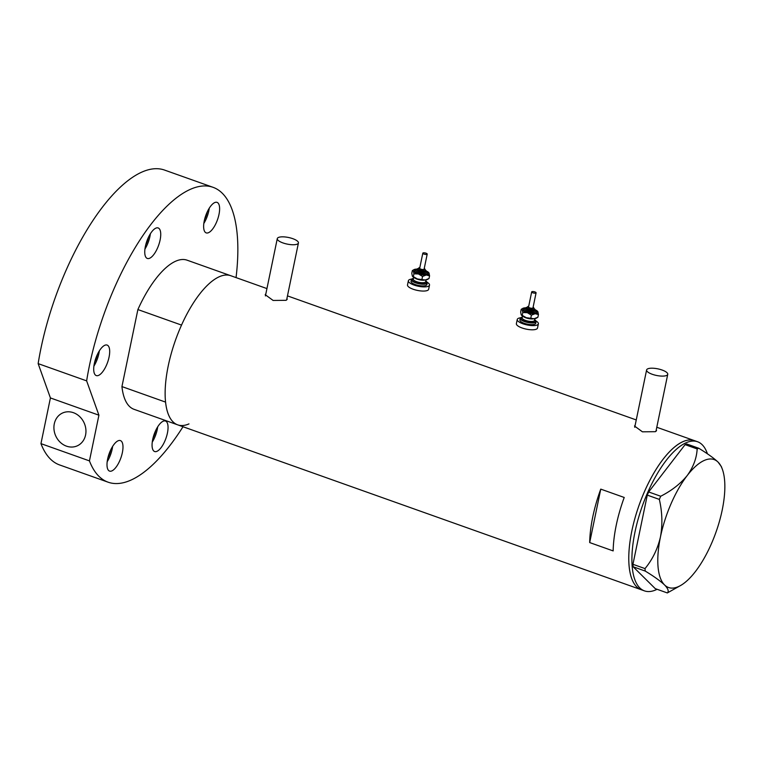 <?xml version="1.0" encoding="UTF-8"?>
<svg xmlns="http://www.w3.org/2000/svg" width="763" height="763" viewBox="0 0 763 763"><rect width="100%" height="100%" fill="white"/><g stroke="black" fill="none" stroke-linecap="round" stroke-linejoin="round"><path stroke-width="1.14" d="M666.557 375.491A10.796 3.367 11.7 0 0 667.739 374.347A10.796 3.367 11.7 0 0 660.033 369.378A10.796 3.367 11.7 0 0 647.787 368.815A10.796 3.367 11.7 0 0 646.604 369.969A10.796 3.367 11.7 0 0 654.311 374.929A10.796 3.367 11.7 0 0 666.557 375.491M297.246 244.131A10.796 3.367 11.7 0 0 298.428 242.977A10.796 3.367 11.7 0 0 290.713 238.018A10.796 3.367 11.7 0 0 278.476 237.455A10.796 3.367 11.7 0 0 277.284 238.609A10.796 3.367 11.7 0 0 285 243.569A10.796 3.367 11.7 0 0 297.246 244.131M635.188 425.077L634.53 426.05L642.436 431.82L655.341 431.686L656.542 430.618L656.266 429.75M265.877 293.707L265.209 294.69L273.116 300.45L286.02 300.326L287.231 299.249L286.955 298.381M266.936 288.586L187.097 260.183A79.152 30.463 -70.4 0 0 137.884 309.559L181.527 325.086A79.152 30.463 -70.4 0 1 230.741 275.71A79.152 30.463 109.6 0 0 219.467 276.654A79.152 30.463 109.6 0 0 171.389 353.031A79.152 30.463 109.6 0 0 177.693 424.848A79.152 30.463 -70.4 0 1 165.581 402.111L121.937 386.583A79.152 30.463 -70.4 0 0 134.05 409.321L641.33 589.761A79.152 30.463 -70.4 0 1 631.878 530.819A79.152 30.463 -70.4 0 1 694.378 440.623A79.152 30.463 109.6 0 0 683.104 441.567A79.152 30.463 109.6 0 0 635.026 517.943A79.152 30.463 109.6 0 0 641.33 589.761L644.458 590.877A79.152 30.463 -70.4 0 1 635.007 531.935A79.152 30.463 -70.4 0 1 697.506 441.729A79.152 30.463 -70.4 0 1 707.435 453.842M600.758 489.121A79.152 30.463 109.6 0 0 589.685 542.569L613.156 550.915A79.152 30.463 -70.4 0 1 624.22 497.466L600.758 489.121L589.685 542.569M722.275 469.035L721.359 466.584L718.088 462.13C713.93 458.201 707.482 453.575 698.746 448.243L697.163 448.94C696.667 458.172 693.348 467.042 687.215 475.54C680.548 483.713 671.717 490.609 660.71 496.246L659.337 499.403C662.294 512.183 662.665 524.696 660.453 536.942C657.62 549.026 652.47 559.575 645.012 568.597L645.221 571.067C653.872 576.323 660.319 580.958 664.554 584.944C668.14 588.664 669.065 591.335 667.339 592.937L680.901 585.335A67.907 26.133 109.6 0 0 695.427 571.535A67.907 26.133 109.6 0 0 722.189 510.132A67.907 26.133 109.6 0 0 722.275 469.035A67.907 26.133 109.6 0 0 718.088 462.13A67.907 26.133 109.6 0 0 687.215 475.54A67.907 26.133 109.6 0 0 660.453 536.942A67.907 26.133 109.6 0 0 664.554 584.944A67.907 26.133 109.6 0 0 680.901 585.335M697.163 448.94L685.107 444.648L686.69 443.961L698.746 448.243M685.107 444.648L648.655 491.963L660.71 496.246M659.337 499.403L647.282 495.12L632.947 564.305L645.012 568.597M645.221 571.067L633.166 566.775L655.283 588.654L667.339 592.937M657.096 589.294A79.152 30.463 -70.4 0 1 644.458 590.877M633.166 566.775L632.947 564.305M647.282 495.12L648.655 491.963M188.976 423.904A79.152 30.463 -70.4 0 1 177.693 424.848M137.884 309.559L121.937 386.583M149.624 258.266A16.185 6.228 109.6 0 0 159.457 242.644A16.185 6.228 109.6 0 0 158.17 227.956A16.185 6.228 109.6 0 0 155.862 228.147A16.185 6.228 109.6 0 0 146.029 243.769A16.185 6.228 109.6 0 0 147.316 258.457A16.185 6.228 109.6 0 0 149.624 258.266M144.951 249.024A16.185 6.228 109.6 0 0 150.378 233.764M208.509 232.686A16.185 6.228 109.6 0 0 218.342 217.064A16.185 6.228 109.6 0 0 217.054 202.376A16.185 6.228 109.6 0 0 214.746 202.567A16.185 6.228 109.6 0 0 204.913 218.189A16.185 6.228 109.6 0 0 206.201 232.887A16.185 6.228 109.6 0 0 208.509 232.686M203.826 223.454A16.185 6.228 109.6 0 0 209.253 208.194M156.94 451.334A16.185 6.228 109.6 0 0 166.773 435.711A16.185 6.228 109.6 0 0 165.485 421.023A16.185 6.228 109.6 0 0 163.177 421.214A16.185 6.228 109.6 0 0 153.344 436.837A16.185 6.228 109.6 0 0 154.631 451.524A16.185 6.228 109.6 0 0 156.94 451.334M152.266 442.092A16.185 6.228 109.6 0 0 157.693 426.841M111.875 470.905A16.185 6.228 109.6 0 0 121.708 455.282A16.185 6.228 109.6 0 0 120.42 440.594A16.185 6.228 109.6 0 0 118.112 440.785A16.185 6.228 109.6 0 0 108.279 456.408A16.185 6.228 109.6 0 0 109.567 471.105A16.185 6.228 109.6 0 0 111.875 470.905M107.202 461.672A16.185 6.228 109.6 0 0 112.619 446.412M98.58 375.386A16.185 6.228 109.6 0 0 108.413 359.764A16.185 6.228 109.6 0 0 107.125 345.076A16.185 6.228 109.6 0 0 104.817 345.267A16.185 6.228 109.6 0 0 94.984 360.889A16.185 6.228 109.6 0 0 96.272 375.577A16.185 6.228 109.6 0 0 98.58 375.386M93.897 366.145A16.185 6.228 109.6 0 0 99.324 350.894M54.287 423.856A17.988 15.622 66.5 0 1 62.766 412.917A17.988 15.622 66.5 0 1 79.791 416.703A17.988 15.622 66.5 0 1 85.58 434.977A17.988 15.622 66.5 0 1 77.101 445.916A17.988 15.622 66.5 0 1 60.077 442.13A17.988 15.622 66.5 0 1 54.287 423.856M108.136 482.197L59.638 464.953A156.491 60.229 -70.4 0 1 40.954 443.637L89.443 460.89A156.491 60.229 -70.4 0 0 108.136 482.197A156.491 60.229 -70.4 0 0 130.425 480.328A156.491 60.229 -70.4 0 0 183.006 426.736M213.02 187.307A156.491 60.229 -70.4 0 0 190.721 189.176A156.491 60.229 -70.4 0 0 86.639 380.871L38.15 363.627A156.491 60.229 -70.4 0 1 142.233 171.933A156.491 60.229 -70.4 0 1 164.531 170.063L213.02 187.307A156.491 60.229 -70.4 0 1 236.053 277.598M97.397 354.442A13.038 5.017 -70.4 0 1 94.641 362.177M110.692 449.96A13.038 5.017 -70.4 0 1 107.936 457.695M155.757 430.389A13.038 5.017 -70.4 0 1 153.001 438.124M207.317 211.742A13.038 5.017 -70.4 0 1 204.57 219.477M148.442 237.322A13.038 5.017 -70.4 0 1 145.685 245.047M38.15 363.627L50.415 397.943L40.954 443.637M86.639 380.871L98.913 415.186L89.443 460.89M98.913 415.186L50.415 397.943M535.292 293.183A2.251 0.706 11.7 0 0 536.084 292.83A2.251 0.706 11.7 0 0 534.882 291.914A2.251 0.706 11.7 0 0 532.469 291.561A2.251 0.706 11.7 0 0 531.677 291.914A2.251 0.706 11.7 0 0 532.879 292.82A2.251 0.706 11.7 0 0 535.292 293.183M531.677 291.914L528.559 306.974A2.251 0.706 11.7 0 0 529.76 307.88A2.251 0.706 11.7 0 0 532.173 308.242A2.251 0.706 11.7 0 0 532.965 307.89L536.084 292.83M532.965 310.57A4.044 1.268 11.7 0 0 534.377 309.921L534.548 309.091A4.044 1.268 -168.3 0 1 533.137 309.73A4.044 1.268 -168.3 0 1 528.788 309.082A4.044 1.268 -168.3 0 1 526.623 307.451L526.451 308.281A4.044 1.268 11.7 0 0 528.616 309.921A4.044 1.268 11.7 0 0 532.965 310.57M522.321 317.15A8.097 2.527 11.7 0 0 520.232 318.343A8.097 2.527 11.7 0 0 524.572 321.604A8.097 2.527 11.7 0 0 533.251 322.902A8.097 2.527 11.7 0 0 536.093 321.624A8.097 2.527 11.7 0 0 534.653 319.697M520.232 318.343L519.889 320.012A8.097 2.527 11.7 0 0 524.219 323.283A8.097 2.527 11.7 0 0 532.908 324.58A8.097 2.527 11.7 0 0 535.74 323.293L536.093 321.624M520.585 317.799A10.796 3.367 11.7 0 0 517.247 319.468A10.796 3.367 11.7 0 0 523.027 323.827A10.796 3.367 11.7 0 0 534.605 325.553A10.796 3.367 11.7 0 0 538.382 323.846A10.796 3.367 11.7 0 0 535.988 320.985M517.247 319.468L516.379 323.646A10.796 3.367 11.7 0 0 522.159 328.004A10.796 3.367 11.7 0 0 533.738 329.74A10.796 3.367 11.7 0 0 537.514 328.023L538.382 323.846M534.119 318.724A8.097 2.527 11.7 0 0 536.341 318.161L537.886 317.255L534.119 318.724L526.298 317.704A8.097 2.527 11.7 0 0 534.119 318.724M521.377 315.062L521.348 315.024A8.097 2.527 11.7 0 0 521.377 315.062A8.097 2.527 11.7 0 0 526.298 317.704L521.205 314.785L520.662 312.01L521.215 309.32L522.245 309.759A8.097 2.527 11.7 0 0 527.338 312.687A8.097 2.527 11.7 0 0 535.159 313.698A8.097 2.527 11.7 0 0 537.896 311.79A8.097 2.527 11.7 0 0 537.724 311.514A8.097 2.527 11.7 0 0 535.769 310.045M525.135 307.842A8.097 2.527 11.7 0 0 524.973 307.851A8.097 2.527 11.7 0 0 522.75 308.414A8.097 2.527 11.7 0 0 522.245 309.759L522.789 312.544L522.235 315.233L521.205 314.785M522.789 312.544L527.338 312.687L531.401 315.167L535.159 313.698L538.44 314.566L537.896 311.79L536.866 311.342M522.75 308.414L521.215 309.32M538.44 314.566L537.886 317.255M531.401 315.167L530.848 317.856M426.422 254.46A2.251 0.706 11.7 0 0 427.213 254.098A2.251 0.706 11.7 0 0 426.012 253.192A2.251 0.706 11.7 0 0 423.599 252.83A2.251 0.706 11.7 0 0 422.807 253.192A2.251 0.706 11.7 0 0 424.009 254.098A2.251 0.706 11.7 0 0 426.422 254.46M422.807 253.192L419.688 268.252A2.251 0.706 11.7 0 0 420.89 269.158A2.251 0.706 11.7 0 0 423.303 269.52A2.251 0.706 11.7 0 0 424.094 269.158L427.213 254.098M424.094 271.838A4.044 1.268 11.7 0 0 425.506 271.199L425.678 270.36A4.044 1.268 -168.3 0 1 424.266 271.008A4.044 1.268 -168.3 0 1 419.917 270.36A4.044 1.268 -168.3 0 1 417.752 268.719L417.58 269.558A4.044 1.268 11.7 0 0 419.745 271.189A4.044 1.268 11.7 0 0 424.094 271.838M413.451 278.419A8.097 2.527 11.7 0 0 411.362 279.611A8.097 2.527 11.7 0 0 415.692 282.882A8.097 2.527 11.7 0 0 424.381 284.179A8.097 2.527 11.7 0 0 427.223 282.901A8.097 2.527 11.7 0 0 425.783 280.975M411.362 279.611L411.019 281.289A8.097 2.527 11.7 0 0 415.349 284.561A8.097 2.527 11.7 0 0 424.037 285.858A8.097 2.527 11.7 0 0 426.87 284.57L427.223 282.901M411.715 279.077A10.796 3.367 11.7 0 0 408.377 280.736A10.796 3.367 11.7 0 0 414.156 285.104A10.796 3.367 11.7 0 0 425.735 286.831A10.796 3.367 11.7 0 0 429.512 285.114A10.796 3.367 11.7 0 0 427.118 282.262M408.377 280.736L407.509 284.923A10.796 3.367 11.7 0 0 413.288 289.282A10.796 3.367 11.7 0 0 424.867 291.008A10.796 3.367 11.7 0 0 428.644 289.301L429.512 285.114M425.249 280.002A8.097 2.527 11.7 0 0 427.471 279.439L429.016 278.533L425.249 280.002L417.428 278.981A8.097 2.527 11.7 0 0 425.249 280.002M412.506 276.34L412.478 276.292A8.097 2.527 11.7 0 0 412.506 276.34A8.097 2.527 11.7 0 0 417.428 278.981L412.335 276.063L411.791 273.278L412.344 270.588L413.374 271.037A8.097 2.527 11.7 0 0 418.467 273.965A8.097 2.527 11.7 0 0 426.288 274.976A8.097 2.527 11.7 0 0 429.025 273.068A8.097 2.527 11.7 0 0 428.854 272.792A8.097 2.527 11.7 0 0 426.899 271.313M416.264 269.12A8.097 2.527 11.7 0 0 416.102 269.129A8.097 2.527 11.7 0 0 413.88 269.692A8.097 2.527 11.7 0 0 413.374 271.037L413.918 273.812L413.365 276.502L412.335 276.063M413.918 273.812L418.467 273.965L422.53 276.444L426.288 274.976L429.569 275.844L429.025 273.068L427.995 272.62M413.88 269.692L412.344 270.588M429.569 275.844L429.016 278.533M422.53 276.444L421.977 279.134M528.702 306.297A3.147 0.982 11.7 0 0 528.425 307.651A3.147 0.982 11.7 0 0 532.746 308.567A3.147 0.982 11.7 0 0 533.099 307.212M535.988 310.923A6.743 2.108 -168.3 0 1 534.31 313.212A6.743 2.108 -168.3 0 1 525.64 311.552A6.743 2.108 -168.3 0 1 524.572 308.557M534.577 308.939L535.969 311.123A5.846 1.822 -168.3 0 1 533.919 312.057A5.846 1.822 -168.3 0 1 527.643 311.113A5.846 1.822 -168.3 0 1 524.515 308.757L524.505 308.805M526.632 307.413A4.95 1.545 11.7 0 0 527.014 309.597A4.95 1.545 11.7 0 0 533.528 310.894A4.95 1.545 11.7 0 0 534.558 309.053M534.548 320.193A7.191 2.251 -168.3 0 1 532.688 322.577A7.191 2.251 -168.3 0 1 523.494 320.832A7.191 2.251 -168.3 0 1 522.216 317.637M522.541 316.073L522.169 317.866A6.295 1.965 11.7 0 0 525.535 320.412A6.295 1.965 11.7 0 0 532.297 321.423A6.295 1.965 11.7 0 0 534.501 320.422L534.491 320.46M533.852 318.743A6.295 1.965 -168.3 0 1 532.812 318.905A6.295 1.965 -168.3 0 1 523.428 316.588M419.831 267.575A3.147 0.982 11.7 0 0 419.555 268.929A3.147 0.982 11.7 0 0 423.875 269.844A3.147 0.982 11.7 0 0 424.228 268.49M427.118 272.2A6.743 2.108 -168.3 0 1 425.439 274.489A6.743 2.108 -168.3 0 1 416.77 272.82A6.743 2.108 -168.3 0 1 415.701 269.835M425.706 270.216L427.099 272.401A5.846 1.822 -168.3 0 1 425.048 273.326A5.846 1.822 -168.3 0 1 418.773 272.391A5.846 1.822 -168.3 0 1 415.644 270.035L415.635 270.083M417.762 268.69A4.95 1.545 11.7 0 0 418.143 270.875A4.95 1.545 11.7 0 0 424.657 272.172A4.95 1.545 11.7 0 0 425.687 270.331M425.678 281.471A7.191 2.251 -168.3 0 1 423.818 283.855A7.191 2.251 -168.3 0 1 414.624 282.11A7.191 2.251 -168.3 0 1 413.346 278.915M413.67 277.351L413.298 279.144A6.295 1.965 11.7 0 0 416.665 281.69A6.295 1.965 11.7 0 0 423.427 282.691A6.295 1.965 11.7 0 0 425.63 281.7L425.62 281.738M424.981 280.021A6.295 1.965 -168.3 0 1 423.942 280.183A6.295 1.965 -168.3 0 1 414.557 277.856M667.739 374.347L655.932 431.381M298.428 242.977L286.611 300.012M287.47 295.882L636.256 419.946M656.781 427.251L697.506 441.729M277.284 238.609L265.419 295.93M646.604 369.969L634.73 427.299M534.548 309.091L533.118 307.136M528.711 306.221L526.623 307.451M534.873 318.629L534.501 320.422M527.052 307.26L524.515 308.757M425.678 270.36L424.247 268.404M419.841 267.498L417.752 268.719M426.002 279.907L425.63 281.7M418.181 268.528L415.644 270.035"/></g></svg>
